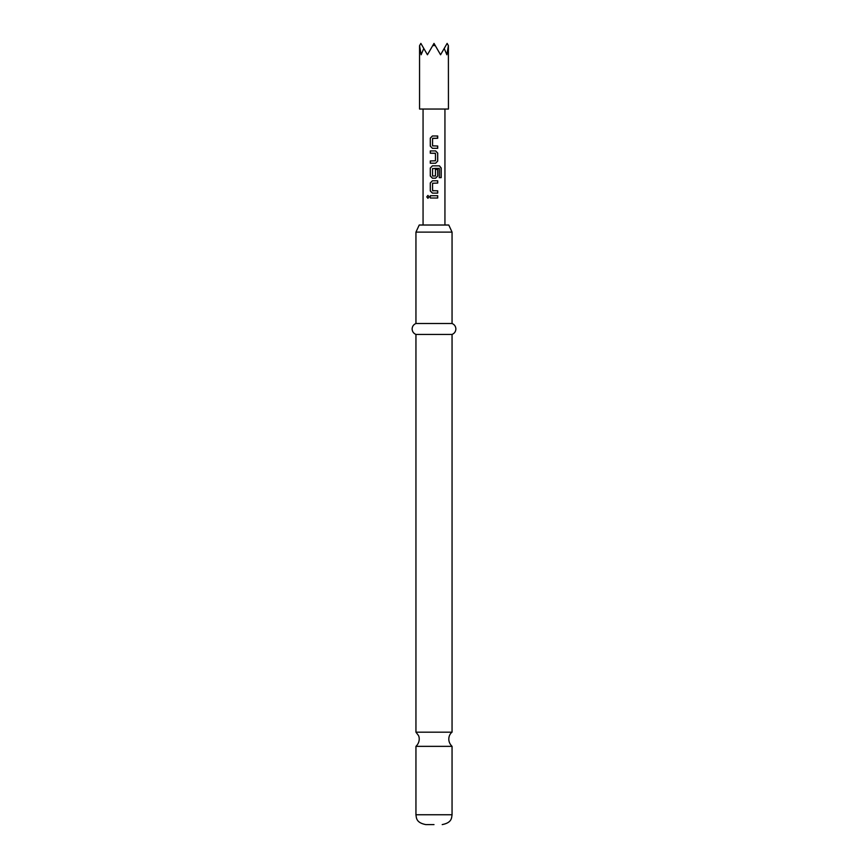 <?xml version="1.0" encoding="UTF-8"?>
<svg xmlns="http://www.w3.org/2000/svg" width="868" height="868" viewBox="0 0 868 868"><rect width="100%" height="100%" fill="white"/><g stroke="black" fill="none" stroke-linecap="round" stroke-linejoin="round"><path stroke-width="1.3" d="M426.774 196.862L427.913 195.441L429.161 196.862L427.913 198.295L426.774 196.862L427.978 195.441M415.946 334.44L415.946 732.169L452.054 732.169L452.054 334.44L415.946 334.44C413.537 333.41 412.257 331.587 412.116 328.961C412.257 326.346 413.537 324.524 415.946 323.493L415.946 232.114L452.054 232.114L448.767 225.018L419.233 225.018L415.946 232.114M452.054 732.169C448.962 734.252 446.619 741.066 452.054 746.35L415.946 746.35C420.372 742.162 419.363 736.65 418.387 735.391L415.946 732.169M434 824.6L425.797 824.6L434 824.6M452.054 334.44C454.463 333.41 455.743 331.587 455.884 328.961C455.743 326.346 454.463 324.524 452.054 323.493L415.946 323.493M419.559 109.042L448.441 109.042L448.387 45.581L446.868 54.771L444.21 48.456L440.564 54.771L435.259 45.581L432.741 45.581L427.436 54.771L423.79 48.456L421.132 54.771L419.559 45.678L419.559 109.042M432.405 148.309L430.3 146.16L430.3 138.12L432.405 135.983L437.711 135.983L437.711 138.272L432.557 138.424L432.557 145.857L437.711 146.008L437.711 148.309L432.405 148.309L430.3 146.16M437.711 161.101L435.617 163.238L430.3 163.238L430.3 160.949L435.465 160.797L435.465 153.365L430.3 153.213L430.3 150.913L435.617 150.913L437.711 153.061L437.711 161.101L435.584 163.238L430.3 163.238M439.316 168.555L432.557 168.555L432.557 175.976L435.465 175.976L435.465 169.444L437.711 169.444L437.711 176.03L435.617 178.179L432.405 178.179L430.3 176.03L430.3 167.991L432.405 165.842L439.447 165.842L441.204 167.991L441.204 177.647L439.316 177.647L439.316 168.555M433.544 193.108L432.438 193.108L430.3 190.971L430.3 182.931L432.405 180.783L437.711 180.783L437.711 183.083L432.557 183.235L432.557 190.667L437.711 190.819L437.711 193.108L432.405 193.108L430.3 190.971M430.3 198.012L430.3 195.712L437.711 195.712L437.711 198.012L430.3 198.012L430.365 195.712L437.711 195.712M444.937 225.018L444.937 109.042M423.063 225.018L423.063 109.042M448.387 45.581L447.129 43.4L444.21 48.456M423.79 48.456L420.871 43.4L419.613 45.581M435.259 45.581L434 43.4L432.741 45.581M431.787 198.012L430.365 198.012M437.635 195.712L437.635 198.012M427.978 198.284L426.915 196.862M437.635 190.819L437.635 193.108M432.731 190.819L433.62 190.819M437.635 180.783L437.635 183.083M430.365 190.971L430.3 182.931M430.365 182.931L432.438 180.783M439.338 165.842L441.063 167.991L441.063 177.647L439.208 177.647M432.438 178.179L430.365 176.03L430.3 167.991M430.365 167.991L432.438 165.842M435.432 169.444L437.635 169.444L437.711 176.03M437.635 176.03L435.584 178.179M439.078 168.392L434.716 168.392M435.28 153.213L430.365 153.213L430.365 150.913L435.584 150.913L437.635 153.061L437.635 161.101M430.365 163.238L430.365 160.949M437.635 146.008L437.635 148.309M437.342 135.983L437.635 138.272L432.731 138.272M430.365 146.16L430.3 138.12M430.365 138.12L432.438 135.983M425.797 824.6C415.989 822.69 416.445 817.84 415.946 814.748L452.054 814.748L452.054 746.35M452.054 323.493L452.054 232.114M415.946 814.748L415.946 746.35M452.054 814.748C451.555 817.84 452.011 822.69 442.203 824.6"/></g></svg>
